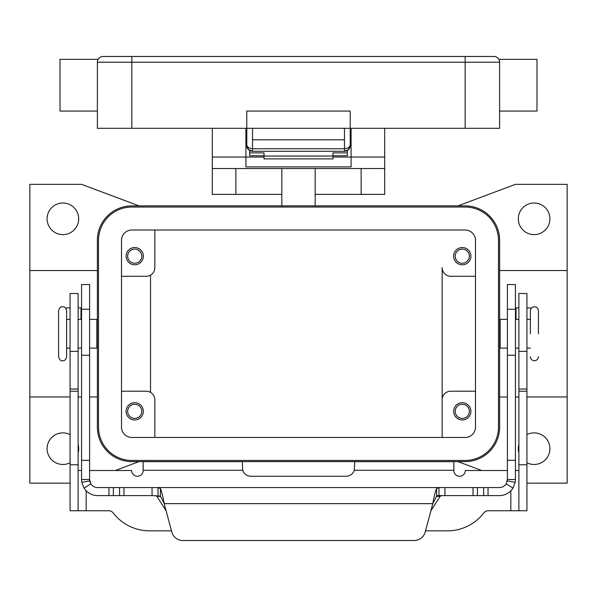 <?xml version="1.0" encoding="UTF-8"?>
<svg xmlns="http://www.w3.org/2000/svg" width="597" height="597" viewBox="0 0 597 597"><rect width="100%" height="100%" fill="white"/><g stroke="black" fill="none" stroke-linecap="round" stroke-linejoin="round"><path stroke-width="0.9" d="M344.469 151.295A5.746 5.746 0 0 0 348.536 149.608A5.746 5.746 0 0 1 344.469 151.295L348.536 149.608L350.215 145.549L348.536 147.825L344.469 148.772L344.469 151.295L252.531 151.295L252.531 148.772L248.464 147.825L246.785 145.549L248.464 149.608L252.531 151.295A5.746 5.746 0 0 1 248.464 149.608A5.746 5.746 0 0 0 252.531 151.295M351.081 145.549L350.215 145.549A5.746 5.746 0 0 1 350.111 146.653A5.746 5.746 0 0 0 350.215 145.549L350.215 111.064L246.785 111.064L246.785 145.549A5.746 5.746 0 0 0 246.889 146.653A5.746 5.746 0 0 1 246.785 145.549L245.919 145.549M465.153 56.476L103.117 56.476A5.746 5.746 0 0 0 97.371 62.222L465.153 62.222L465.153 56.476L493.883 56.476L465.153 56.476M98.139 59.349L97.721 60.237L98.139 59.349L60.021 59.349L60.021 111.064L97.371 111.064M498.861 59.349L499.279 60.237L498.861 59.349L536.979 59.349L536.979 111.064L499.629 111.064M465.153 128.31L465.153 62.222L499.629 62.222L499.629 128.31L131.847 128.31L131.847 56.476L103.117 56.476A5.746 5.746 0 0 0 99.057 58.155M131.847 128.31L97.371 128.31L97.371 62.222M499.629 62.222A5.746 5.746 0 0 0 493.883 56.476A5.746 5.746 0 0 1 497.943 58.155A5.746 5.746 0 0 0 493.883 56.476A5.746 5.746 0 0 1 499.279 60.237A5.746 5.746 0 0 0 497.943 58.155M344.469 128.31L344.469 139.802L252.531 139.802L252.531 128.31M246.889 146.668A5.746 5.746 0 0 0 248.464 149.608A5.746 5.746 0 0 1 246.889 146.668L246.785 145.549M350.111 146.668A5.746 5.746 0 0 1 348.536 149.608A5.746 5.746 0 0 0 350.111 146.668L350.215 145.549M58.581 310.761L58.581 356.73C59.685 359.969 61.021 361.312 62.603 360.752C64.566 360.961 65.901 359.625 66.625 356.73L66.625 310.761C65.901 307.865 64.566 306.53 62.603 306.739C60.648 306.53 59.304 307.865 58.581 310.761M530.375 333.745L530.375 310.761L530.375 333.745M281.836 194.391L212.301 194.391L212.301 168.533L384.699 168.533L384.699 128.31M315.164 194.391L384.699 194.391L384.699 168.533M70.073 483.152L29.85 483.152L29.85 396.96L70.073 396.96M78.117 396.96L81.565 396.96M89.617 396.96L97.371 396.96M97.371 270.531L29.85 270.531L29.85 184.339L81.565 184.339L139.034 205.883M499.629 270.531L567.15 270.531L567.15 396.96L526.927 396.96M518.883 396.96L515.435 396.96M507.383 396.96L499.629 396.96M470.899 411.326A8.619 8.619 0 0 1 462.279 419.945A8.619 8.619 0 0 1 453.653 411.326A8.619 8.619 0 0 1 462.279 402.706A8.619 8.619 0 0 1 470.899 411.326M455.205 411.326A7.067 7.067 0 0 0 462.279 418.393A7.067 7.067 0 0 0 469.346 411.326A7.067 7.067 0 0 0 462.279 404.259A7.067 7.067 0 0 0 455.205 411.326M143.347 256.165A8.619 8.619 0 0 1 134.721 264.784A8.619 8.619 0 0 1 126.101 256.165A8.619 8.619 0 0 1 134.721 247.546A8.619 8.619 0 0 1 143.347 256.165M127.654 256.165A7.067 7.067 0 0 0 134.721 263.232A7.067 7.067 0 0 0 141.795 256.165A7.067 7.067 0 0 0 134.721 249.098A7.067 7.067 0 0 0 127.654 256.165M143.347 411.326A8.619 8.619 0 0 1 134.721 419.945A8.619 8.619 0 0 1 126.101 411.326A8.619 8.619 0 0 1 134.721 402.706A8.619 8.619 0 0 1 143.347 411.326M127.654 411.326A7.067 7.067 0 0 0 134.721 418.393A7.067 7.067 0 0 0 141.795 411.326A7.067 7.067 0 0 0 134.721 404.259A7.067 7.067 0 0 0 127.654 411.326M470.899 256.165A8.619 8.619 0 0 1 462.279 264.784A8.619 8.619 0 0 1 453.653 256.165A8.619 8.619 0 0 1 462.279 247.546A8.619 8.619 0 0 1 470.899 256.165M455.205 256.165A7.067 7.067 0 0 0 462.279 263.232A7.067 7.067 0 0 0 469.346 256.165A7.067 7.067 0 0 0 462.279 249.098A7.067 7.067 0 0 0 455.205 256.165M89.617 319.38L96.856 319.38L96.856 348.111L89.617 348.111M507.383 319.38L500.144 319.38L500.144 348.111L507.383 348.111M538.419 333.745L538.419 310.761L538.419 333.745M549.912 218.815A15.806 15.806 0 0 1 534.106 234.621A15.806 15.806 0 0 1 518.308 218.815A15.806 15.806 0 0 1 534.106 203.01A15.806 15.806 0 0 1 549.912 218.815M526.927 434.601A15.806 15.806 0 0 1 549.912 448.675A15.806 15.806 0 0 1 526.927 462.75M518.883 452.899A15.806 15.806 0 0 1 518.883 444.452M78.117 444.452A15.806 15.806 0 0 1 78.117 452.899M70.073 462.75A15.806 15.806 0 0 1 47.088 448.675A15.806 15.806 0 0 1 70.073 434.601M78.692 218.815A15.806 15.806 0 0 1 62.894 234.621A15.806 15.806 0 0 1 47.088 218.815A15.806 15.806 0 0 1 62.894 203.01A15.806 15.806 0 0 1 78.692 218.815M332.977 155.75L347.342 155.75L347.342 150.526M249.658 150.526L249.658 152.892L264.023 152.892L264.023 158.899L332.977 158.899L332.977 152.892L347.342 152.892M249.658 152.892L249.658 155.75L264.023 155.75M89.617 470.511L131.661 470.511A5.746 5.746 0 0 0 137.407 476.257A5.746 5.746 0 0 0 143.153 470.511L143.153 461.675L242.278 461.675L242.703 470.294A8.619 8.619 0 0 0 250.897 476.257L346.103 476.257A8.619 8.619 0 0 0 354.297 470.294L354.722 461.675L453.847 461.675L453.847 470.294L354.297 470.294M81.565 470.511L78.117 470.511M171.481 530.852L149.608 530.852A45.969 45.969 0 0 1 113.221 512.972A5.746 5.746 0 0 0 108.676 510.741L78.117 510.741L78.117 293.523L70.073 293.523L70.073 351.372L78.117 351.372M70.073 351.372L70.073 510.741L78.117 510.741M518.883 510.741L518.883 293.523L526.927 293.523L526.927 510.741L488.324 510.741A5.746 5.746 0 0 0 483.779 512.972A45.969 45.969 0 0 1 447.392 530.852L425.519 530.852M507.383 470.511L465.339 470.511A5.746 5.746 0 0 1 459.593 476.257A5.746 5.746 0 0 1 453.847 470.511L453.847 470.294M518.883 470.511L515.435 470.511M139.034 461.608L115.281 470.511M465.153 461.608L131.847 461.608A34.477 34.477 0 0 1 97.371 427.124L97.371 240.367A34.477 34.477 0 0 1 131.847 205.883L465.153 205.883A34.477 34.477 0 0 1 499.629 240.367L499.629 427.124A34.477 34.477 0 0 1 465.153 461.608M481.719 470.511L457.966 461.608M567.15 396.96L567.15 483.152L526.927 483.152M457.966 205.883L515.435 184.339L567.15 184.339L567.15 270.531M442.161 437.467L442.161 399.833L442.161 437.467M475.496 391.214L450.78 391.214A8.619 8.619 0 0 0 442.161 399.833L442.161 267.657A8.619 8.619 0 0 0 450.78 276.277L475.496 276.277M131.847 207.032A33.328 33.328 0 0 0 98.52 240.367L98.52 427.124A33.328 33.328 0 0 0 131.847 460.459L465.153 460.459A33.328 33.328 0 0 0 498.48 427.124L498.48 240.367A33.328 33.328 0 0 0 465.153 207.032L131.847 207.032M121.504 427.124L121.504 240.367A10.343 10.343 0 0 1 131.847 230.024L465.153 230.024A10.343 10.343 0 0 1 475.496 240.367L475.496 427.124A10.343 10.343 0 0 1 465.153 437.467L131.847 437.467A10.343 10.343 0 0 1 121.504 427.124M121.504 276.277L146.22 276.277A8.619 8.619 0 0 0 154.839 267.657L154.839 230.024M121.504 391.214L146.22 391.214A8.619 8.619 0 0 1 154.839 399.833L154.839 437.467M150.526 275.127L150.526 392.363M29.85 396.96L29.85 270.531M212.301 128.31L212.301 157.041L245.919 157.041L245.919 128.31M351.081 128.31L351.081 166.891L245.919 166.891L245.919 157.041L264.023 157.041M212.301 157.041L212.301 168.533M332.977 157.041L384.699 157.041M281.836 168.533L281.836 205.883M315.164 205.883L315.164 168.533M264.023 156.041L332.977 156.041M436.616 495.607L438.982 495.607L436.616 496.077L432.81 503.652C434.079 496.376 435.347 491.324 436.616 488.51L438.982 487.562L499.338 487.562A8.045 8.045 0 0 0 506.152 483.801L507.383 479.518L507.383 284.553L515.435 284.553L515.435 479.518L515.189 482.294L512.957 488.092A16.089 16.089 0 0 1 499.338 495.607L438.929 495.607M89.617 297.299L89.617 284.553L81.565 284.553L81.565 479.518L89.617 479.518L89.617 297.299M158.018 495.607L158.018 487.562L160.384 488.51C161.653 491.309 162.921 496.361 164.19 503.652L160.384 496.077L152.056 495.607L152.056 487.562L97.662 487.562A8.045 8.045 0 0 1 90.848 483.801L84.043 488.092L81.811 482.294L81.565 479.518M84.043 488.092A16.089 16.089 0 0 0 97.662 495.607L152.056 495.607M155.563 495.607L156.921 496.361L166.13 510.89M81.565 307.888L78.117 307.888M438.982 495.607L438.982 487.562L152.056 487.562M89.617 479.518L90.848 483.801M90.14 482.383A8.045 8.045 0 0 1 89.737 480.906L81.811 482.294M182.891 540.524A11.492 11.492 0 0 1 171.787 532.009L164.19 503.652L432.81 503.652L425.213 532.009A11.492 11.492 0 0 1 414.109 540.524L182.891 540.524M65.7 308.186A2.873 2.873 0 0 1 66.983 307.888L70.073 307.888M430.87 510.89L440.079 496.361L441.437 495.607M158.071 487.562L438.929 487.562M414.109 540.524A11.492 11.492 0 0 0 425.213 532.009M507.383 479.518L515.435 479.518M515.189 482.294L507.263 480.906A8.045 8.045 0 0 1 507.077 481.719M518.883 307.888L515.435 307.888M530.017 307.888A2.873 2.873 0 0 1 531.3 308.186A2.873 2.873 0 0 0 530.017 307.888L526.927 307.888M344.469 139.802L344.469 148.772L252.531 148.772L252.531 139.802M70.073 389.013L78.117 389.013M70.073 391.214L78.117 391.214M70.073 464.764L78.117 464.764M86.169 490.779L86.169 510.741M242.703 470.294L143.153 470.294M510.831 510.741L510.831 490.779M526.927 351.372L518.883 351.372M526.927 389.013L518.883 389.013M526.927 391.214L518.883 391.214M526.927 464.764L518.883 464.764M235.86 168.533L235.86 194.391M361.14 194.391L361.14 168.533M515.435 309.261L507.383 309.261M80.991 319.38L80.991 307.888M160.384 496.077L160.384 488.51M108.96 495.607L108.96 487.562M113.363 495.607L113.363 487.562M119.564 495.607L119.564 487.562M123.967 495.607L123.967 487.562M81.565 309.261L89.617 309.261M81.565 460.317L89.617 460.317M81.565 355.237L89.617 355.237M440.079 496.361L436.332 496.361M160.668 496.361L156.921 496.361M436.616 496.077L436.616 488.51M506.152 483.801L512.957 488.092M515.435 460.317L507.383 460.317M516.009 307.888L516.009 319.38M515.435 355.237L507.383 355.237M488.04 495.607L488.04 487.562M483.637 495.607L483.637 487.562M477.436 495.607L477.436 487.562M473.033 495.607L473.033 487.562M444.944 495.607L444.944 487.562M249.486 150.422L247.733 148.713M347.514 150.422L349.267 148.713M538.419 356.73C538.181 359.178 536.837 360.513 534.397 360.752C531.949 360.513 530.614 359.178 530.375 356.73M538.419 310.761C538.181 308.313 536.837 306.977 534.397 306.739C531.949 306.977 530.614 308.313 530.375 310.761M97.371 342.365L96.856 342.365M70.073 348.111L66.625 348.111M81.565 348.111L78.117 348.111M499.629 325.126L500.144 325.126M526.927 319.38L530.375 319.38M515.435 319.38L518.883 319.38M515.435 348.111L518.883 348.111M526.927 348.111L530.375 348.111M499.629 342.365L500.144 342.365M78.117 319.38L81.565 319.38M66.625 319.38L70.073 319.38M96.856 325.126L97.371 325.126"/></g></svg>
